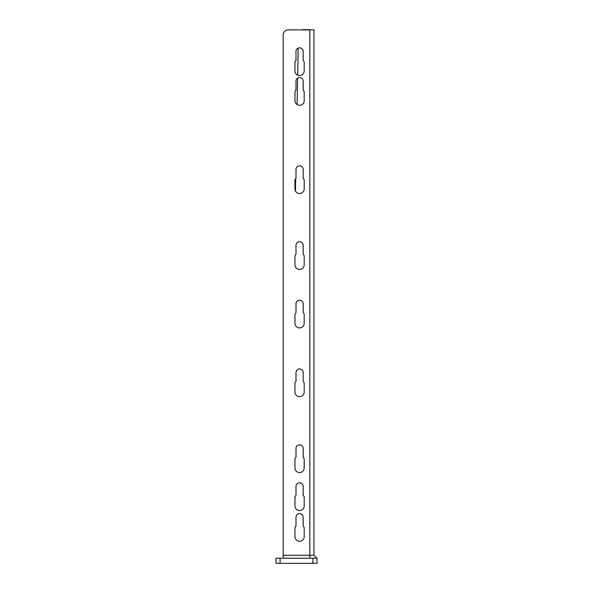 <?xml version="1.0" encoding="UTF-8"?>
<svg xmlns="http://www.w3.org/2000/svg" width="593" height="593" viewBox="0 0 593 593"><rect width="100%" height="100%" fill="white"/><g stroke="black" fill="none" stroke-linecap="round" stroke-linejoin="round"><path stroke-width="0.89" d="M312.911 558.221L317.018 558.221L317.018 563.35L275.982 563.35L275.982 558.221L312.911 558.221L312.911 563.35M303.171 486.408A3.588 3.588 0 0 0 299.576 482.821A3.588 3.588 0 0 0 295.989 486.408L295.989 495.318L294.958 496.667L294.958 505.903A4.618 4.618 0 0 0 299.576 510.521A4.618 4.618 0 0 0 304.194 505.903L304.194 496.667L303.171 495.318L303.171 486.408M288.294 29.895A5.129 5.129 0 0 0 283.165 35.024L283.165 555.248L313.942 555.248L313.942 29.895L288.294 29.895M303.171 448.449A3.588 3.588 0 0 0 299.576 444.861A3.588 3.588 0 0 0 295.989 448.449L295.989 457.366L294.958 458.708L294.958 467.944A4.618 4.618 0 0 0 299.576 472.562A4.618 4.618 0 0 0 304.194 467.944L304.194 458.708L303.171 457.366L303.171 448.449M303.171 372.537A3.588 3.588 0 0 0 299.576 368.95A3.588 3.588 0 0 0 295.989 372.537L295.989 381.447L294.958 382.796L294.958 392.032A4.618 4.618 0 0 0 299.576 396.643A4.618 4.618 0 0 0 304.194 392.032L304.194 382.796L303.171 381.447L303.171 372.537M303.171 303.801A3.588 3.588 0 0 0 299.576 300.214A3.588 3.588 0 0 0 295.989 303.801L295.989 312.711L294.958 314.06L294.958 323.296A4.618 4.618 0 0 0 299.576 327.914A4.618 4.618 0 0 0 304.194 323.296L304.194 314.06L303.171 312.711L303.171 303.801M303.171 245.332A3.588 3.588 0 0 0 299.576 241.736A3.588 3.588 0 0 0 295.989 245.332L295.989 254.241L294.958 255.59L294.958 264.819A4.618 4.618 0 0 0 299.576 269.437A4.618 4.618 0 0 0 304.194 264.819L304.194 255.59L303.171 254.241L303.171 245.332M303.171 169.413A3.588 3.588 0 0 0 299.576 165.825A3.588 3.588 0 0 0 295.989 169.413L295.989 178.323L294.958 179.672L294.958 188.908A4.618 4.618 0 0 0 299.576 193.526A4.618 4.618 0 0 0 304.194 188.908L304.194 179.672L303.171 178.323L303.171 169.413M303.171 81.189A3.588 3.588 0 0 0 299.576 77.601A3.588 3.588 0 0 0 295.989 81.189L295.989 90.099L294.958 91.448L294.958 100.684A4.618 4.618 0 0 0 299.576 105.295A4.618 4.618 0 0 0 304.194 100.684L304.194 91.448L303.171 90.099L303.171 81.189M303.171 51.435A3.588 3.588 0 0 0 299.576 47.848A3.588 3.588 0 0 0 295.989 51.435L295.989 60.353L294.958 61.694L294.958 70.93A4.618 4.618 0 0 0 299.576 75.548A4.618 4.618 0 0 0 304.194 70.93L304.194 61.694L303.171 60.353L303.171 51.435M295.989 526.095L295.989 517.185A3.588 3.588 0 0 1 299.576 513.597A3.588 3.588 0 0 1 303.171 517.185L303.171 526.095L304.194 527.444L304.194 536.68A4.618 4.618 0 0 1 299.576 541.29A4.618 4.618 0 0 1 294.958 536.68L294.958 527.444L295.989 526.095M311.888 29.895L313.942 29.895M302.007 29.895A5.129 5.092 0 0 1 303.586 29.65L309.835 29.65M295.425 190.924L295.662 178.752L295.418 190.916M297.612 78.187L297.1 104.576L297.612 78.18M298.19 48.129L297.671 75.133L298.197 48.122M313.942 555.248L316.914 558.221M283.165 558.221L283.165 555.248M280.089 563.35L280.089 558.221M309.835 558.221L309.835 29.895"/></g></svg>
